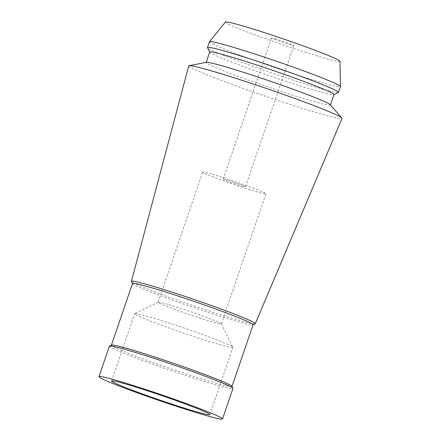 <?xml version="1.0" encoding="UTF-8"?>
<svg xmlns="http://www.w3.org/2000/svg" width="441" height="441" viewBox="0 0 441 441"><rect width="100%" height="100%" fill="white"/><g stroke="black" fill="none" stroke-linecap="round" stroke-linejoin="round"><path stroke-width="0.33" stroke-dasharray="2.21 1.65" d="M109.401 346.174A65.29 3.076 -161.1 0 0 146.467 361.863A65.29 3.076 -161.1 0 0 213.913 384.265A65.29 3.076 -161.1 0 0 232.942 388.471M149.786 317.051A51.917 2.448 18.9 0 1 202.353 334.476A51.917 2.448 18.9 0 1 232.87 347.21A51.917 2.448 18.9 0 1 232.892 347.343A51.917 2.448 18.9 0 1 217.76 343.997A51.917 2.448 18.9 0 1 164.124 326.18A51.917 2.448 18.9 0 1 134.654 313.705A51.917 2.448 18.9 0 1 134.742 313.617A51.917 2.448 18.9 0 1 149.786 317.051M167.867 304.378A33.433 1.577 -161.1 0 0 158.181 302.168A33.433 1.577 -161.1 0 0 158.121 302.223A33.433 1.577 -161.1 0 0 177.1 310.26A33.433 1.577 -161.1 0 0 211.636 321.732A33.433 1.577 -161.1 0 0 221.382 323.881A33.433 1.577 -161.1 0 0 221.371 323.799A33.433 1.577 -161.1 0 0 201.713 315.602A33.433 1.577 -161.1 0 0 167.867 304.378M212.408 174.283A33.433 1.577 18.9 0 1 246.943 185.755A33.433 1.577 18.9 0 1 265.923 193.786A33.433 1.577 18.9 0 1 256.177 191.637A33.433 1.577 18.9 0 1 221.641 180.165A33.433 1.577 18.9 0 1 202.662 172.128A33.433 1.577 18.9 0 1 212.408 174.283M242.015 186.019A11.802 0.557 -161.1 0 0 245.455 186.78A11.802 0.557 -161.1 0 0 238.757 183.947A11.802 0.557 -161.1 0 0 226.569 179.895A11.802 0.557 -161.1 0 0 223.129 179.14A11.802 0.557 -161.1 0 0 229.827 181.973A11.802 0.557 -161.1 0 0 242.015 186.019M274.93 38.654A11.802 0.557 18.9 0 1 287.119 42.7A11.802 0.557 18.9 0 1 293.816 45.533A11.802 0.557 18.9 0 1 290.376 44.778A11.802 0.557 18.9 0 1 278.188 40.726A11.802 0.557 18.9 0 1 271.491 37.893A11.802 0.557 18.9 0 1 274.93 38.654M225.373 22.05A60.571 2.855 -161.1 0 0 259.28 36.487A60.571 2.855 -161.1 0 0 322.305 57.435A60.571 2.855 -161.1 0 0 339.967 61.282M209.469 41.757A69.226 3.263 -161.1 0 0 248.763 58.394A69.226 3.263 -161.1 0 0 320.276 82.147A69.226 3.263 -161.1 0 0 340.452 86.601M338.352 92.505A69.226 3.263 18.9 0 1 318.297 87.93A69.226 3.263 18.9 0 1 248.206 64.695A69.226 3.263 18.9 0 1 207.513 47.711M209.69 52.032A65.681 3.093 -161.1 0 0 209.712 52.192A65.681 3.093 -161.1 0 0 248.327 68.305A65.681 3.093 -161.1 0 0 314.835 90.355A65.681 3.093 -161.1 0 0 333.865 94.699A65.681 3.093 -161.1 0 0 333.98 94.583M330.265 104.749A65.681 3.093 18.9 0 1 330.392 105.057A65.681 3.093 18.9 0 1 311.247 100.829A65.681 3.093 18.9 0 1 243.393 78.294A65.681 3.093 18.9 0 1 206.107 62.506A65.681 3.093 18.9 0 1 206.394 62.341M188.726 65.918A81.023 3.815 18.9 0 0 234.838 85.422A81.023 3.815 18.9 0 0 318.424 113.183A81.023 3.815 -161.1 0 0 342.034 118.409M255.185 323.804A65.461 3.081 -161.1 0 1 236.222 319.477A65.461 3.081 18.9 0 1 169.945 297.504A65.461 3.081 18.9 0 1 131.462 281.446M132.526 283.491A63.719 2.999 -161.1 0 0 132.548 283.651A63.719 2.999 -161.1 0 0 170.005 299.285A63.719 2.999 -161.1 0 0 234.518 320.668A63.719 2.999 -161.1 0 0 252.974 324.885A63.719 2.999 -161.1 0 0 253.09 324.774M231.944 386.316A63.719 2.999 18.9 0 1 231.96 386.476A63.719 2.999 18.9 0 1 213.394 382.369A63.719 2.999 18.9 0 1 147.57 360.506A63.719 2.999 18.9 0 1 111.397 345.198A63.719 2.999 18.9 0 1 111.512 345.083M209.855 414.617L232.892 347.343M111.617 380.985L134.654 313.705M158.181 302.168L134.742 313.617M221.371 323.799L232.87 347.21M221.382 323.881L265.923 193.786M158.121 302.223L202.662 172.128M245.455 186.78L293.816 45.533M223.129 179.14L271.491 37.893"/><path stroke-width="0.66" d="M117.995 380.859A65.29 3.076 18.9 0 1 185.446 403.261A65.29 3.076 18.9 0 1 222.507 418.95A65.29 3.076 18.9 0 1 203.477 414.744A65.29 3.076 18.9 0 1 136.032 392.341A65.29 3.076 18.9 0 1 98.966 376.653A65.29 3.076 18.9 0 1 117.995 380.859M222.507 418.95L232.942 388.471A65.29 3.076 -161.1 0 0 232.92 388.312A65.29 3.076 -161.1 0 0 194.536 372.292A65.29 3.076 -161.1 0 0 128.43 350.38A65.29 3.076 -161.1 0 0 109.517 346.058A65.29 3.076 -161.1 0 0 109.401 346.174L98.966 376.653M194.724 411.277A51.917 2.448 -161.1 0 0 209.855 414.617A51.917 2.448 -161.1 0 0 180.386 402.142A51.917 2.448 -161.1 0 0 126.749 384.326A51.917 2.448 -161.1 0 0 111.617 380.985A51.917 2.448 -161.1 0 0 141.092 393.46A51.917 2.448 -161.1 0 0 194.724 411.277M338.473 92.384L340.452 86.601A69.226 3.263 -161.1 0 0 340.463 86.546L339.967 61.282A60.571 2.855 -161.1 0 0 305.122 46.614A60.571 2.855 -161.1 0 0 243.002 25.991A60.571 2.855 -161.1 0 0 225.373 22.05L209.497 41.708A69.226 3.263 -161.1 0 0 209.469 41.757L207.49 47.54A69.226 3.263 18.9 0 1 227.666 51.999A69.226 3.263 18.9 0 1 299.174 75.753A69.226 3.263 18.9 0 1 338.473 92.384A69.226 3.263 18.9 0 1 338.352 92.505L333.953 94.655M340.463 86.546A69.226 3.263 -161.1 0 0 300.641 69.783A69.226 3.263 -161.1 0 0 229.645 46.217A69.226 3.263 -161.1 0 0 209.497 41.708M209.668 52.099L207.513 47.711A69.226 3.263 18.9 0 1 207.49 47.54M330.43 104.941L333.98 94.583A65.681 3.093 -161.1 0 0 296.694 78.801A65.681 3.093 -161.1 0 0 228.835 56.261A65.681 3.093 -161.1 0 0 209.69 52.032L206.145 62.385M189.084 65.698L206.394 62.341A65.681 3.093 18.9 0 1 225.252 66.734A65.681 3.093 18.9 0 1 290.757 88.421A65.681 3.093 18.9 0 1 330.265 104.749L341.885 118.017A81.023 3.815 -161.1 0 0 293.149 97.874A81.023 3.815 -161.1 0 0 212.341 71.128A81.023 3.815 18.9 0 0 189.084 65.698A81.023 3.815 18.9 0 0 188.726 65.918L131.435 281.292A65.461 3.081 18.9 0 1 150.519 285.498A65.461 3.081 -161.1 0 1 218.234 307.994A65.461 3.081 -161.1 0 1 255.295 323.7L342.034 118.409A81.023 3.815 -161.1 0 0 341.885 118.017M132.504 283.563L131.462 281.446A65.461 3.081 18.9 0 1 131.435 281.292M253.068 324.841L255.185 323.804A65.461 3.081 -161.1 0 0 255.295 323.7M231.988 386.41L253.09 324.774A63.719 2.999 -161.1 0 0 216.917 309.461A63.719 2.999 -161.1 0 0 151.098 287.598A63.719 2.999 -161.1 0 0 132.526 283.491L111.424 345.127M109.517 346.058L111.512 345.083A63.719 2.999 18.9 0 1 129.968 349.3A63.719 2.999 18.9 0 1 194.481 370.688A63.719 2.999 18.9 0 1 231.944 386.316L232.92 388.312"/></g></svg>
